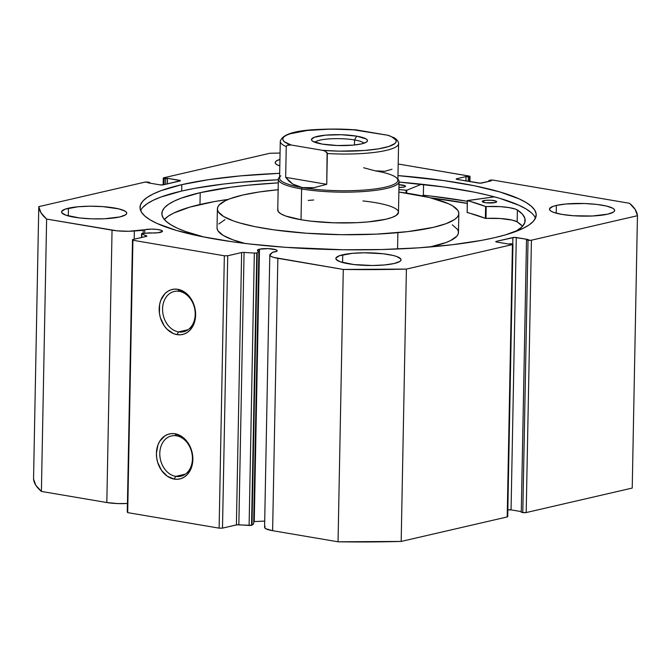 <?xml version="1.0" encoding="UTF-8"?>
<svg xmlns="http://www.w3.org/2000/svg" width="671" height="671" viewBox="0 0 671 671"><rect width="100%" height="100%" fill="white"/><g stroke="black" fill="none" stroke-linecap="round" stroke-linejoin="round"><path stroke-width="1.01" d="M265.112 526.45L264.617 527.582L265.791 528.723L272.619 530.686L277.853 258.327A20.86 4.051 -178.9 0 1 269.809 254.972A20.86 4.051 -178.9 0 1 270.338 254.091L272.552 252.254L276.829 251.214L277.106 250.476L275.898 249.738L268.006 248.622L259.476 249.201L254.25 521.568L259.476 249.201A9.897 1.921 -178.9 0 0 257.387 250.342A9.897 1.921 -178.9 0 0 258.897 251.399L253.672 523.757L252.002 525.141L257.228 252.782L258.897 251.399L257.228 252.782A2.416 0.47 1.1 0 1 256.783 252.959A2.416 0.47 -178.9 0 1 254.334 253.076L256.783 252.959L251.55 525.318A2.416 0.47 1.1 0 1 249.109 525.443L254.334 253.076L249.109 525.443L238.842 524.789L244.068 252.43L254.334 253.076L244.068 252.43A2.416 0.47 -178.9 0 0 241.627 252.556L236.393 524.915L241.627 252.556L242.717 252.422L244.068 252.43L238.842 524.789A2.416 0.47 1.1 0 0 236.393 524.915L222.504 528.127L227.737 255.76L241.627 252.556L227.737 255.76L224.349 255.785L219.115 528.144L224.349 255.785L227.737 255.76L222.504 528.127L219.115 528.144L127.691 512.619L132.917 240.26L224.349 255.785L132.917 240.26L132.497 239.589L127.264 511.956L132.497 239.589L146.387 236.385A2.416 0.47 -178.9 0 0 146.899 236.108L146.899 236.108A2.416 0.47 -178.9 0 0 146.63 235.882L141.833 233.978L141.766 237.45L141.833 233.978A2.416 0.47 -178.9 0 1 141.573 233.751A2.416 0.47 -178.9 0 1 142.889 233.365L158.197 232.736L162.449 231.369L161.183 230.262L157.014 229.415L151.352 229.121L144.768 229.725A9.897 1.921 -178.9 0 0 143.158 230.287L143.099 233.349L143.158 230.287L134.359 231L134.2 239.195L134.359 231A20.86 4.051 -178.9 0 1 112.049 230.17L46.626 219.065L41.401 491.424L106.823 502.537L41.401 491.424A299.434 58.159 1.1 0 1 33.55 479.01L38.775 206.651L33.55 479.01L35.789 485.225L41.401 491.424L46.626 219.065A299.434 58.159 -178.9 0 1 38.775 206.651L144.81 182.16A2.416 0.47 -178.9 0 1 148.199 182.143L149.725 182.403L149.708 183.108L149.725 182.403L147.939 182.814L159.941 184.852A2.416 0.47 -178.9 0 0 163.33 184.827L179.945 180.994A2.416 0.47 -178.9 0 0 180.457 180.717L180.457 180.725A2.416 0.47 -178.9 0 0 179.526 180.323L179.509 181.095L179.526 180.323L167.524 178.285L167.415 183.888L167.524 178.285L165.745 178.696L165.636 184.299L165.745 178.696L164.219 178.444L164.101 184.651L164.219 178.444A2.416 0.47 -178.9 0 1 163.288 178.05A2.416 0.47 -178.9 0 1 163.799 177.773L269.826 153.282A299.434 58.159 -178.9 0 1 280.059 153.038L269.826 153.282L163.799 177.773L163.305 178.109L164.219 178.444L167.524 178.285L180.44 180.658L163.33 184.827L159.941 184.852L147.939 182.814L149.725 182.403L144.81 182.16L38.775 206.651L41.023 212.866L46.626 219.065L117.165 230.841L128.782 231.269L144.768 229.725L144.701 233.214L144.768 229.725A9.897 1.921 -178.9 0 1 155.806 229.289A9.897 1.921 -178.9 0 1 162.474 231.243A9.897 1.921 -178.9 0 1 160.386 232.376A9.897 1.921 -178.9 0 1 149.532 232.829L141.69 233.617L146.723 236.276L132.497 239.589L132.917 240.26L127.691 512.619L127.264 511.956L127.691 512.619L219.115 528.144L222.504 528.127L236.888 524.831L251.55 525.318A2.416 0.47 1.1 0 0 252.002 525.141L257.228 252.782A2.416 0.47 -178.9 0 1 256.783 252.959L251.55 525.318A2.416 0.47 1.1 0 0 252.002 525.141L253.672 523.757L258.897 251.399L257.404 250.249L259.476 249.201A9.897 1.921 -178.9 0 1 270.522 248.773A9.897 1.921 -178.9 0 1 277.182 250.719A9.897 1.921 -178.9 0 1 275.093 251.86A9.897 1.921 -178.9 0 1 272.552 252.254L269.851 255.223L271.017 256.364L273.76 257.429L343.275 269.44L406.4 269.079L512.434 244.588L512.627 244.068L510.488 243.665L508.702 244.076L496.708 242.038L495.794 241.703L496.28 241.367L514.506 237.383L528.287 239.547L526.509 239.958L528.035 240.218L531.424 240.201L637.45 215.71L635.211 209.495L629.599 203.296L493.47 180.18L490.082 180.197L488.891 180.474L491.18 180.86L480.226 183.166L457.11 179.417L456.196 179.09L456.691 178.754L466.035 176.59L468.324 176.985L469.935 176.548L469.7 176.188L398.197 164.001L469.088 176.037A2.416 0.47 -178.9 0 1 470.019 176.431A2.416 0.47 -178.9 0 1 469.507 176.708L469.415 181.506L469.507 176.708L468.324 176.985L468.241 181.304L468.324 176.985L466.035 176.59L465.951 180.918L466.035 176.59L456.691 178.754L456.683 179.325L456.691 178.754A2.416 0.47 -178.9 0 0 456.179 179.031L456.179 179.04A2.416 0.47 -178.9 0 0 457.11 179.417L478.448 183.04A2.416 0.47 -178.9 0 0 481.837 183.024L491.18 180.86L488.891 180.474L488.874 181.396L488.891 180.474L490.082 180.197A2.416 0.47 -178.9 0 1 493.47 180.18L629.599 203.296A299.434 58.159 -178.9 0 1 637.45 215.71L632.225 488.069L526.19 512.56L632.225 488.069L637.45 215.71L531.424 240.201A2.416 0.47 -178.9 0 1 528.035 240.218L522.801 512.577L526.19 512.56L531.424 240.201L526.19 512.56A2.416 0.47 1.1 0 1 522.801 512.577L521.275 512.325L522.801 512.577L528.035 240.218L526.509 239.958L521.275 512.325L526.509 239.958L528.287 239.547L516.284 237.509L511.059 509.876L521.292 511.612L511.059 509.876L516.284 237.509A2.416 0.47 -178.9 0 0 512.904 237.534L512.77 244.135L512.904 237.534L496.28 241.367L496.272 241.946L496.28 241.367A2.416 0.47 -178.9 0 0 495.777 241.644L495.777 241.652A2.416 0.47 -178.9 0 0 496.708 242.038L508.702 244.076L512.007 243.917A2.416 0.47 -178.9 0 1 512.938 244.311A2.416 0.47 -178.9 0 1 512.434 244.588L507.201 516.947L507.695 516.611M179.274 291.34A20.684 16.054 -103 0 0 162.575 308.853A20.684 16.054 -103 0 0 178.503 331.91L176.968 334.619A23.099 17.932 77 0 1 159.186 308.87A23.099 17.932 77 0 1 177.84 289.31L179.274 291.34A20.684 16.054 77 0 1 195.068 311.193A20.684 16.054 77 0 1 183.544 331.776A20.684 16.054 77 0 1 178.503 331.91A20.684 16.054 77 0 1 162.709 312.049A20.684 16.054 77 0 1 174.234 291.466A20.684 16.054 77 0 1 179.274 291.34L177.84 289.31L184.777 292.22L187.888 294.846L192.795 301.95L195.362 310.581L195.194 319.421L194.07 323.497L189.985 330.174L187.167 332.522L183.98 334.083L180.533 334.787L176.968 334.619L173.42 333.579L166.92 329.084L164.21 325.796L160.403 317.777L159.446 313.349L159.623 304.508L160.738 300.44L164.831 293.755L167.641 291.407L170.837 289.847L174.275 289.142L177.84 289.31A23.099 17.932 77 0 1 195.622 315.06A23.099 17.932 77 0 1 176.968 334.619L178.503 331.91L188.14 329.687L178.503 331.91A20.684 16.054 -103 0 0 195.202 314.397A20.684 16.054 -103 0 0 179.274 291.34M176.507 435.806A20.684 16.054 -103 0 0 159.799 453.319A20.684 16.054 -103 0 0 175.727 476.376L174.192 479.094A23.099 17.932 77 0 1 156.41 453.344A23.099 17.932 77 0 1 175.064 433.776L176.507 435.806A20.684 16.054 77 0 1 192.292 455.668A20.684 16.054 77 0 1 180.767 476.251A20.684 16.054 77 0 1 175.727 476.376A20.684 16.054 77 0 1 159.933 456.523A20.684 16.054 77 0 1 171.457 435.94A20.684 16.054 77 0 1 176.507 435.806L175.064 433.776L182.009 436.687L187.821 442.6L190.019 446.425L191.629 450.627L192.854 459.526L191.302 467.964L187.209 474.64L184.391 476.989L181.204 478.549L177.756 479.262L174.192 479.094L167.255 476.184L161.443 470.27L157.626 462.244L156.679 457.823L156.41 453.344L157.962 444.907L159.723 441.275L164.873 435.882L168.06 434.322L171.499 433.609L175.064 433.776A23.099 17.932 77 0 1 192.854 459.526A23.099 17.932 77 0 1 174.192 479.094L175.727 476.376L185.364 474.154L175.727 476.376A20.684 16.054 -103 0 0 192.434 458.863A20.684 16.054 -103 0 0 176.507 435.806M430.807 197.87A198.13 38.482 -178.9 0 1 467.234 203.388L430.807 197.87M467.276 201.292A206.467 40.101 1.1 0 0 423.367 195.211L423.569 184.441L423.367 195.211L421.849 195.831L423.367 195.211L430.388 195.999L467.276 201.292M181.824 184.642A198.13 38.482 -178.9 0 1 279.673 173.319L240.31 175.903L208.58 179.669L181.824 184.642L181.707 191.034L181.824 184.642L161.082 190.639L153.223 193.944L147.142 197.425L142.898 201.032L140.541 204.739L140.08 208.505L141.531 212.296L144.869 216.079L150.078 219.82L157.089 223.468L176.263 230.388L201.652 236.561L232.292 241.761L249.218 243.934L285.46 247.314L343.166 249.755L381.707 249.537L418.57 247.842L452.338 244.739L481.719 240.352L494.401 237.719A198.13 38.482 -178.9 0 1 273.416 246.366A198.13 38.482 -178.9 0 1 140.021 207.381A198.13 38.482 -178.9 0 1 181.824 184.642M397.97 175.592A198.13 38.482 -178.9 0 1 536.213 214.988A198.13 38.482 -178.9 0 1 494.401 237.719L505.582 234.833L523.011 228.417L529.083 224.936L533.328 221.329L535.693 217.622L536.146 213.856L534.703 210.065L531.357 206.282L526.156 202.55L519.144 198.893L499.97 191.981L474.573 185.8L443.934 180.6L397.97 175.592M534.577 216.456L535.466 218.167A198.13 38.482 1.1 0 0 399.052 182.084L443.816 186.991L474.447 192.191L487.867 195.177L499.845 198.373L519.018 205.284L526.03 208.941L531.231 212.673M142.78 207.423L147.016 203.816L153.097 200.344L160.965 197.031L181.707 191.034L194.389 188.408L223.77 184.013L240.184 182.294L278.339 179.769A198.13 38.482 1.1 0 0 181.707 191.034A198.13 38.482 1.1 0 0 140.642 210.585M556.36 205.427A32.602 6.333 -178.9 0 1 592.719 204.009A32.602 6.333 -178.9 0 1 614.67 210.417A32.602 6.333 -178.9 0 1 607.792 214.158L592.325 215.995L573.411 215.743L562.046 214.418L553.734 212.397L551.134 211.214L549.734 209.981L549.566 208.731L552.946 206.416L556.36 205.427L565.98 203.992L584.441 203.523L596.704 204.403L606.735 206.106L613.017 208.371L614.418 209.612L614.586 210.853L613.495 212.061L607.792 214.158A32.602 6.333 -178.9 0 1 571.432 215.584A32.602 6.333 -178.9 0 1 549.482 209.167A32.602 6.333 -178.9 0 1 556.36 205.427L556.209 213.168L556.36 205.427M342.73 254.779A32.602 6.333 -178.9 0 1 379.09 253.353A32.602 6.333 -178.9 0 1 401.04 259.769A32.602 6.333 -178.9 0 1 394.154 263.51L384.533 264.944L372.464 265.506L353.818 264.533L340.096 261.749L336.096 259.325L335.936 258.083L339.316 255.76L352.35 253.336L364.42 252.782L383.066 253.755L393.105 255.458L396.787 256.54L400.788 258.956L400.948 260.205L399.866 261.405L394.154 263.51A32.602 6.333 -178.9 0 1 357.794 264.936A32.602 6.333 -178.9 0 1 335.852 258.52A32.602 6.333 -178.9 0 1 342.73 254.779L342.579 262.52L342.73 254.779M68.442 208.203A32.602 6.333 -178.9 0 1 104.802 206.777A32.602 6.333 -178.9 0 1 126.752 213.193A32.602 6.333 -178.9 0 1 119.866 216.934L104.408 218.771L91.793 218.838L79.53 217.958L65.808 215.173L61.807 212.749L61.648 211.508L65.028 209.184L78.062 206.76L90.132 206.207L102.814 206.618L118.817 208.882L125.091 211.147L126.5 212.38L126.66 213.63L125.578 214.829L119.866 216.934A32.602 6.333 -178.9 0 1 83.506 218.352A32.602 6.333 -178.9 0 1 61.564 211.944A32.602 6.333 -178.9 0 1 68.442 208.203L68.291 215.945L68.442 208.203M253.705 521.702A9.897 1.921 1.1 0 1 254.25 521.568L264.701 521.09M269.809 254.972L264.584 527.331A20.86 4.051 1.1 0 0 272.619 530.686L277.853 258.327L343.275 269.44L338.05 541.799L272.619 530.686L338.05 541.799L401.174 541.438L507.201 516.947L401.174 541.438L406.4 269.079L512.434 244.588L507.201 516.947A2.416 0.47 1.1 0 0 507.712 516.67L512.938 244.311M507.67 509.893L511.059 509.876A2.416 0.47 1.1 0 0 507.838 509.859M106.823 502.537L117.668 503.569L127.431 503.476A20.86 4.051 1.1 0 1 106.823 502.537L112.049 230.17L106.823 502.537M279.807 165.947L276.846 164.638L275.445 163.405L275.278 162.156L276.368 160.956L279.933 159.413A32.602 6.333 -178.9 0 0 275.194 162.592A32.602 6.333 -178.9 0 0 279.807 165.947M338.05 541.799A299.434 58.159 1.1 0 0 401.174 541.438L406.4 269.079A299.434 58.159 -178.9 0 1 343.275 269.44L338.05 541.799M308.232 200.436A60.373 11.726 -178.9 0 1 313.692 200.008M362.944 200.948A60.373 11.726 -178.9 0 1 398.473 212.338A60.373 11.726 -178.9 0 1 368.002 221.925L385.791 219.258L392.099 217.421L396.326 215.357L398.473 212.288M278.348 189.7L259.031 191.998L242.759 195.035L230.153 198.691L225.372 200.713L219.123 205.032L217.706 207.289L217.438 209.587L218.343 211.902L223.586 216.481L233.231 220.86L239.597 222.915L255.097 226.672L273.793 229.843L306.211 233.214L341.388 234.691L376.272 234.137L407.876 231.612L433.474 227.326L446.081 223.669L454.544 219.534L457.11 217.329L458.528 215.072L458.788 212.774L457.89 210.459L452.64 205.88L448.354 203.657L429.323 197.5L398.859 192.032A120.738 23.451 -178.9 0 1 458.83 213.495A120.738 23.451 -178.9 0 1 397.886 232.661L397.567 249L397.886 232.661A120.738 23.451 -178.9 0 1 217.396 208.866A120.738 23.451 -178.9 0 1 278.146 189.717M217.396 208.866L217.035 227.813A120.738 23.451 1.1 0 0 245.058 243.439L232.871 239.807L223.225 235.429L217.983 230.849L217.077 228.534M431.017 197.92A198.012 38.457 -178.9 0 1 467.234 203.422L431.017 197.92M458.83 213.495L458.469 232.443A120.738 23.451 1.1 0 1 429.868 246.987L445.72 242.617L450.493 240.595L456.741 236.276L458.167 234.02L458.427 231.721L457.521 229.407L452.279 224.827M225.011 219.66L218.754 223.98M277.911 209.235L278.23 211.541L280.847 213.831L285.67 216.02L301.103 219.761L311.118 221.17L333.831 222.797L357.19 222.663L368.002 221.925A60.373 11.726 -178.9 0 1 277.76 210.023M363.825 143.267A24.634 4.781 1.1 0 0 354.548 139.954L356.687 136.154A28.014 5.443 -178.9 0 1 366.911 141.732A28.014 5.443 -178.9 0 1 322.273 144.106L337.446 145.523L353.307 145.121L361.577 143.879L366.475 142.076L367.414 141.044L367.272 139.971L366.064 138.905L356.687 136.154L341.514 134.737L325.653 135.139L314.447 137.228L311.545 139.216L311.688 140.289L312.896 141.355L322.273 144.106A28.014 5.443 -178.9 0 1 312.007 140.684A28.014 5.443 -178.9 0 1 324.781 135.223A28.014 5.443 -178.9 0 1 356.687 136.154L354.548 139.954A24.634 4.781 -178.9 0 1 363.825 143.267M354.447 145.003L354.548 139.954L354.447 145.003M363.623 167.742L375.072 170.811A59.165 11.491 -178.9 0 1 396.754 178.05A59.165 11.491 -178.9 0 1 369.763 189.566A59.165 11.491 -178.9 0 1 302.378 187.603L301.615 188.962A60.373 11.726 1.1 0 0 370.375 190.958A60.373 11.726 1.1 0 0 397.911 179.207A60.373 11.726 -178.9 0 1 399.06 181.547A60.373 11.726 -178.9 0 1 365.108 191.428A60.373 11.726 -178.9 0 1 301.615 188.962L301.027 219.744L301.615 188.962A60.373 11.726 -178.9 0 1 278.348 179.232A60.373 11.726 -178.9 0 1 279.597 176.926A60.373 11.726 1.1 0 0 301.615 188.962L302.378 187.603A59.165 11.491 -178.9 0 1 280.788 175.819M302.378 187.603A59.165 11.491 1.1 0 0 364.596 190.019A59.165 11.491 1.1 0 0 397.878 180.34L398.582 143.636A59.165 11.491 -178.9 0 1 327.331 153.525L326.743 184.315L313.894 187.679L302.378 187.603L292.808 184.097L285.67 177.337L286.257 146.546A59.165 11.491 -178.9 0 1 280.285 141.363L279.581 178.075A59.165 11.491 1.1 0 0 302.378 187.603L307.93 188.073L313.894 187.679L326.743 184.315L327.096 152.686L325.309 151.185L322.575 150.338L291.105 144.995L287.062 145.339L286.257 146.546L285.67 177.337L326.743 184.315L285.67 177.337L288.907 181.103L292.808 184.097L297.32 186.27L302.378 187.603M398.582 143.636C398.574 144.642 399.614 141.245 394.246 137.79L387.855 135.265L353.634 129.83M375.072 170.811L384.709 171.323L392.015 169.235M280.361 140.818A59.165 11.491 1.1 0 0 286.257 146.546L287.062 145.339L288.362 144.911L291.105 144.995L284.462 141.807L283.003 140.138L282.827 138.469L283.959 136.834L286.358 135.274L289.973 133.831L307.15 130.476L330.895 129.075L356.385 129.922L387.855 135.265L391.772 136.817L395.957 140.122L396.125 141.791L395.001 143.426L388.987 146.429L378.469 148.861L364.403 150.497L339.501 151.151L322.575 150.338L291.105 144.995A56.75 11.021 -178.9 0 1 294.72 132.531A56.75 11.021 -178.9 0 1 356.385 129.922L355.32 129.788C321.04 128.337 283.741 128.782 280.285 141.363M389.23 135.584L387.855 135.265A56.75 11.021 -178.9 0 1 384.24 147.729A56.75 11.021 -178.9 0 1 322.575 150.338L325.309 151.185L327.331 153.525A59.165 11.491 1.1 0 0 398.507 144.181M315.026 142.327A24.634 4.781 -178.9 0 1 354.548 139.954A24.634 4.781 1.1 0 0 315.026 142.327M406.71 193.147L406.769 190.228L406.66 193.139L406.71 190.245L398.91 189.541A165.41 32.133 -178.9 0 1 406.131 190.262L406.081 193.055L406.131 190.262L406.769 190.228L406.71 193.147M399.002 184.71A7.247 1.409 -178.9 0 1 405.435 186.236A7.247 1.409 -178.9 0 1 403.908 187.066L405.418 186.328L405.074 185.775L398.725 184.701M483.716 200.612A7.247 1.409 -178.9 0 1 491.793 200.302A7.247 1.409 -178.9 0 1 496.674 201.728A7.247 1.409 -178.9 0 1 495.139 202.558L496.649 201.82L496.305 201.266L491.357 200.26L485.854 200.293L482.206 201.35L483.128 202.164L486.173 202.785L495.139 202.558A7.247 1.409 -178.9 0 1 487.062 202.868A7.247 1.409 -178.9 0 1 482.181 201.443A7.247 1.409 -178.9 0 1 483.716 200.612L483.682 202.332L483.716 200.612M200.21 192.669A181.69 35.295 -178.9 0 1 278.28 182.856L248.471 185.171L230.698 187.259L200.21 192.669L199.983 204.512L200.21 192.669L181.187 198.163L173.982 201.199L168.404 204.387L164.512 207.691L162.348 211.097L161.929 214.552L163.254 218.025L166.324 221.497L171.097 224.919L177.521 228.274L185.557 231.512L204.051 237.039A181.69 35.295 -178.9 0 1 161.87 213.512A181.69 35.295 -178.9 0 1 200.21 192.669M164.286 219.534L168.178 216.23L173.755 213.042L189.734 207.154L214.309 201.61L228.35 199.388A181.69 35.295 1.1 0 0 199.983 204.512A181.69 35.295 1.1 0 0 164.336 219.484M467.469 200.537L494.41 196.846L467.393 200.671A165.41 32.133 -178.9 0 1 485.603 206.525L467.469 200.537M522.499 226.362A181.69 35.295 1.1 0 0 517.165 221.833L517.4 209.989A181.69 35.295 -178.9 0 1 525.183 220.491A181.69 35.295 -178.9 0 1 515.278 231.68L522.122 226.756L524.814 222.629L524.915 218.41L522.432 214.183L517.4 209.989L515.412 209.1L509.054 207.599L500.39 206.651L485.603 206.525L485.376 218.369L467.242 212.38M421.522 184.215L406.769 190.228L421.522 184.215M398.951 187.503L403.908 187.066A7.247 1.409 -178.9 0 1 398.951 187.503M522.197 226.026L517.165 221.833L512.367 220.138L500.163 218.494L485.376 218.369A165.41 32.133 1.1 0 0 467.167 212.514L467.393 200.671L467.117 212.405M467.167 212.397L467.284 200.612M485.603 206.525L485.376 218.369L485.98 218.427L486.207 206.584L485.603 206.525M517.156 221.833A23.72 4.605 1.1 0 0 485.98 218.427L486.207 206.584A23.72 4.605 -178.9 0 1 517.383 209.989L517.156 221.833M163.288 178.058L163.162 184.869M469.918 181.589L470.019 176.439M141.497 237.509L141.573 233.76M399.06 181.547L398.473 212.338M278.348 179.232L277.752 210.073"/></g></svg>
